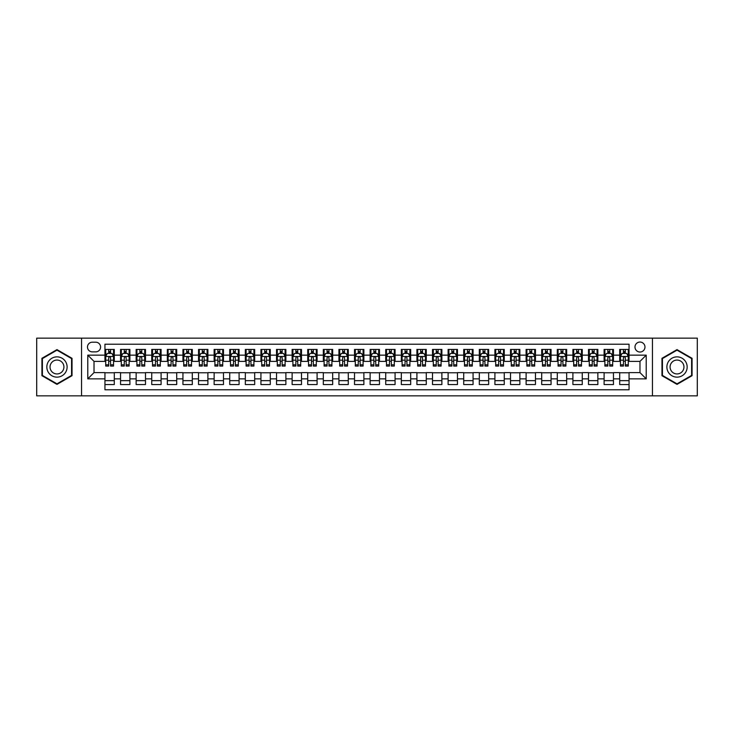 <?xml version="1.0" encoding="UTF-8"?>
<svg xmlns="http://www.w3.org/2000/svg" width="734" height="734" viewBox="0 0 734 734"><rect width="100%" height="100%" fill="white"/><g stroke="black" fill="none" stroke-linecap="round" stroke-linejoin="round"><path stroke-width="1.1" d="M639.975 342.044A4.991 4.991 0 0 0 634.983 347.035A4.991 4.991 0 0 0 639.975 352.026A4.991 4.991 0 0 0 644.966 347.035A4.991 4.991 0 0 0 639.975 342.044M652.453 395.855L697.3 395.855L697.3 338.145L652.453 338.145L652.453 395.855L81.547 395.855L81.547 338.145L36.7 338.145L36.7 395.855L81.547 395.855M629.056 349.448L619.698 349.448L619.698 355.146L613.459 355.146L613.459 361.385L619.698 361.385L619.698 355.146M613.459 355.146L613.459 349.448L604.1 349.448L604.1 355.146L597.861 355.146L597.861 361.385L604.1 361.385L604.1 355.146M597.861 355.146L597.861 349.448L588.503 349.448L588.503 355.146L582.264 355.146L582.264 361.385L588.503 361.385L588.503 355.146M582.264 355.146L582.264 349.448L572.905 349.448L572.905 355.146L566.666 355.146L566.666 361.385L572.905 361.385L572.905 355.146M566.666 355.146L566.666 349.448L557.299 349.448L557.299 355.146L551.06 355.146L551.06 361.385L557.299 361.385L557.299 355.146M551.06 355.146L551.06 349.448L541.701 349.448L541.701 355.146L535.462 355.146L535.462 361.385L541.701 361.385L541.701 355.146M535.462 355.146L535.462 349.448L526.104 349.448L526.104 355.146L519.865 355.146L519.865 361.385L526.104 361.385L526.104 355.146M519.865 355.146L519.865 349.448L510.506 349.448L510.506 355.146L504.267 355.146L504.267 361.385L510.506 361.385L510.506 355.146M504.267 355.146L504.267 349.448L494.909 349.448L494.909 355.146L488.67 355.146L488.67 361.385L494.909 361.385L494.909 355.146M488.67 355.146L488.67 349.448L479.311 349.448L479.311 355.146L473.072 355.146L473.072 361.385L479.311 361.385L479.311 355.146M473.072 355.146L473.072 349.448L463.714 349.448L463.714 355.146L457.475 355.146L457.475 361.385L463.714 361.385L463.714 355.146M457.475 355.146L457.475 349.448L448.116 349.448L448.116 355.146L441.877 355.146L441.877 361.385L448.116 361.385L448.116 355.146M441.877 355.146L441.877 349.448L432.509 349.448L432.509 355.146L426.271 355.146L426.271 361.385L432.509 361.385L432.509 355.146M426.271 355.146L426.271 349.448L416.912 349.448L416.912 355.146L410.673 355.146L410.673 361.385L416.912 361.385L416.912 355.146M410.673 355.146L410.673 349.448L401.314 349.448L401.314 355.146L395.076 355.146L395.076 361.385L401.314 361.385L401.314 355.146M395.076 355.146L395.076 349.448L385.717 349.448L385.717 355.146L379.478 355.146L379.478 361.385L385.717 361.385L385.717 355.146M379.478 355.146L379.478 349.448L370.119 349.448L370.119 355.146L363.881 355.146L363.881 361.385L370.119 361.385L370.119 355.146M363.881 355.146L363.881 349.448L354.522 349.448L354.522 355.146L348.283 355.146L348.283 361.385L354.522 361.385L354.522 355.146M348.283 355.146L348.283 349.448L338.924 349.448L338.924 355.146L332.685 355.146L332.685 361.385L338.924 361.385L338.924 355.146M332.685 355.146L332.685 349.448L323.327 349.448L323.327 355.146L317.088 355.146L317.088 361.385L323.327 361.385L323.327 355.146M317.088 355.146L317.088 349.448L307.729 349.448L307.729 355.146L301.49 355.146L301.49 361.385L307.729 361.385L307.729 355.146M301.49 355.146L301.49 349.448L292.123 349.448L292.123 355.146L285.884 355.146L285.884 361.385L292.123 361.385L292.123 355.146M285.884 355.146L285.884 349.448L276.525 349.448L276.525 355.146L270.286 355.146L270.286 361.385L276.525 361.385L276.525 355.146M270.286 355.146L270.286 349.448L260.928 349.448L260.928 355.146L254.689 355.146L254.689 361.385L260.928 361.385L260.928 355.146M254.689 355.146L254.689 349.448L245.33 349.448L245.33 355.146L239.091 355.146L239.091 361.385L245.33 361.385L245.33 355.146M239.091 355.146L239.091 349.448L229.733 349.448L229.733 355.146L223.494 355.146L223.494 361.385L229.733 361.385L229.733 355.146M223.494 355.146L223.494 349.448L214.135 349.448L214.135 355.146L207.896 355.146L207.896 361.385L214.135 361.385L214.135 355.146M207.896 355.146L207.896 349.448L198.538 349.448L198.538 355.146L192.299 355.146L192.299 361.385L198.538 361.385L198.538 355.146M192.299 355.146L192.299 349.448L182.94 349.448L182.94 355.146L176.701 355.146L176.701 361.385L182.94 361.385L182.94 355.146M176.701 355.146L176.701 349.448L167.334 349.448L167.334 355.146L161.095 355.146L161.095 361.385L167.334 361.385L167.334 355.146M161.095 355.146L161.095 349.448L151.736 349.448L151.736 355.146L145.497 355.146L145.497 361.385L151.736 361.385L151.736 355.146M145.497 355.146L145.497 349.448L136.139 349.448L136.139 355.146L129.9 355.146L129.9 361.385L136.139 361.385L136.139 355.146M129.9 355.146L129.9 349.448L120.541 349.448L120.541 361.385L114.302 361.385L114.302 349.448L104.944 349.448M104.944 384.552L114.302 384.552L114.302 372.615L120.541 372.615L120.541 384.552L129.9 384.552L129.9 372.615L136.139 372.615L136.139 378.854L129.9 378.854M136.139 378.854L136.139 384.552L145.497 384.552L145.497 372.615L151.736 372.615L151.736 378.854L145.497 378.854M151.736 378.854L151.736 384.552L161.095 384.552L161.095 372.615L167.334 372.615L167.334 378.854L161.095 378.854M167.334 378.854L167.334 384.552L176.701 384.552L176.701 372.615L182.94 372.615L182.94 378.854L176.701 378.854M182.94 378.854L182.94 384.552L192.299 384.552L192.299 372.615L198.538 372.615L198.538 378.854L192.299 378.854M198.538 378.854L198.538 384.552L207.896 384.552L207.896 372.615L214.135 372.615L214.135 378.854L207.896 378.854M214.135 378.854L214.135 384.552L223.494 384.552L223.494 372.615L229.733 372.615L229.733 378.854L223.494 378.854M229.733 378.854L229.733 384.552L239.091 384.552L239.091 372.615L245.33 372.615L245.33 378.854L239.091 378.854M245.33 378.854L245.33 384.552L254.689 384.552L254.689 372.615L260.928 372.615L260.928 378.854L254.689 378.854M260.928 378.854L260.928 384.552L270.286 384.552L270.286 372.615L276.525 372.615L276.525 378.854L270.286 378.854M276.525 378.854L276.525 384.552L285.884 384.552L285.884 372.615L292.123 372.615L292.123 378.854L285.884 378.854M292.123 378.854L292.123 384.552L301.49 384.552L301.49 372.615L307.729 372.615L307.729 378.854L301.49 378.854M307.729 378.854L307.729 384.552L317.088 384.552L317.088 372.615L323.327 372.615L323.327 378.854L317.088 378.854M323.327 378.854L323.327 384.552L332.685 384.552L332.685 372.615L338.924 372.615L338.924 378.854L332.685 378.854M338.924 378.854L338.924 384.552L348.283 384.552L348.283 372.615L354.522 372.615L354.522 378.854L348.283 378.854M354.522 378.854L354.522 384.552L363.881 384.552L363.881 372.615L370.119 372.615L370.119 378.854L363.881 378.854M370.119 378.854L370.119 384.552L379.478 384.552L379.478 372.615L385.717 372.615L385.717 378.854L379.478 378.854M385.717 378.854L385.717 384.552L395.076 384.552L395.076 372.615L401.314 372.615L401.314 378.854L395.076 378.854M401.314 378.854L401.314 384.552L410.673 384.552L410.673 372.615L416.912 372.615L416.912 378.854L410.673 378.854M416.912 378.854L416.912 384.552L426.271 384.552L426.271 372.615L432.509 372.615L432.509 378.854L426.271 378.854M432.509 378.854L432.509 384.552L441.877 384.552L441.877 372.615L448.116 372.615L448.116 378.854L441.877 378.854M448.116 378.854L448.116 384.552L457.475 384.552L457.475 372.615L463.714 372.615L463.714 378.854L457.475 378.854M463.714 378.854L463.714 384.552L473.072 384.552L473.072 372.615L479.311 372.615L479.311 378.854L473.072 378.854M479.311 378.854L479.311 384.552L488.67 384.552L488.67 372.615L494.909 372.615L494.909 378.854L488.67 378.854M494.909 378.854L494.909 384.552L504.267 384.552L504.267 372.615L510.506 372.615L510.506 378.854L504.267 378.854M510.506 378.854L510.506 384.552L519.865 384.552L519.865 372.615L526.104 372.615L526.104 378.854L519.865 378.854M526.104 378.854L526.104 384.552L535.462 384.552L535.462 372.615L541.701 372.615L541.701 378.854L535.462 378.854M541.701 378.854L541.701 384.552L551.06 384.552L551.06 372.615L557.299 372.615L557.299 378.854L551.06 378.854M557.299 378.854L557.299 384.552L566.666 384.552L566.666 372.615L572.905 372.615L572.905 378.854L566.666 378.854M572.905 378.854L572.905 384.552L582.264 384.552L582.264 372.615L588.503 372.615L588.503 378.854L582.264 378.854M588.503 378.854L588.503 384.552L597.861 384.552L597.861 372.615L604.1 372.615L604.1 378.854L597.861 378.854M604.1 378.854L604.1 384.552L613.459 384.552L613.459 372.615L619.698 372.615L619.698 378.854L613.459 378.854M92.31 351.87L95.741 351.87A4.835 4.835 0 0 0 100.576 347.035A4.835 4.835 0 0 0 95.741 342.2L92.31 342.2A4.835 4.835 0 0 0 87.474 347.035A4.835 4.835 0 0 0 92.31 351.87M652.453 338.145L81.547 338.145M629.056 355.146L629.056 344.228L104.944 344.228L104.944 361.385L94.025 361.385L94.025 372.615L104.944 372.615L104.944 389.772L629.056 389.772L629.056 372.615L639.975 372.615L639.975 361.385L629.056 361.385L629.056 355.146L646.214 355.146L646.214 378.854L629.056 378.854M104.944 378.854L87.786 378.854L87.786 355.146L104.944 355.146M619.698 378.854L619.698 384.552L629.056 384.552M104.944 353.348L105.724 353.348M108.687 353.348L110.559 353.348M113.522 353.348L114.302 353.348M104.944 361.229L105.724 361.229M108.687 361.229L110.559 361.229M113.522 361.229L114.302 361.229M104.944 372.771L114.302 372.771M104.944 380.652L114.302 380.652M120.541 361.229L121.321 361.229M124.285 361.229L126.156 361.229M129.12 361.229L129.9 361.229M120.541 353.348L121.321 353.348M124.285 353.348L126.156 353.348M129.12 353.348L129.9 353.348M120.541 372.771L129.9 372.771M120.541 380.652L129.9 380.652M136.139 372.771L145.497 372.771M136.139 380.652L145.497 380.652M136.139 353.348L136.919 353.348M139.882 353.348L141.754 353.348M144.717 353.348L145.497 353.348M136.139 361.229L136.919 361.229M139.882 361.229L141.754 361.229M144.717 361.229L145.497 361.229M151.736 372.771L161.095 372.771M151.736 380.652L161.095 380.652M151.736 353.348L152.516 353.348M155.48 353.348L157.351 353.348M160.315 353.348L161.095 353.348M151.736 361.229L152.516 361.229M155.48 361.229L157.351 361.229M160.315 361.229L161.095 361.229M167.334 372.771L176.701 372.771M167.334 380.652L176.701 380.652M167.334 353.348L168.114 353.348M171.086 353.348L172.958 353.348M175.921 353.348L176.701 353.348M167.334 361.229L168.114 361.229M171.086 361.229L172.958 361.229M175.921 361.229L176.701 361.229M182.94 372.771L192.299 372.771M182.94 380.652L192.299 380.652M182.94 353.348L183.72 353.348M186.684 353.348L188.555 353.348M191.519 353.348L192.299 353.348M182.94 361.229L183.72 361.229M186.684 361.229L188.555 361.229M191.519 361.229L192.299 361.229M198.538 372.771L207.896 372.771M198.538 380.652L207.896 380.652M198.538 353.348L199.318 353.348M202.281 353.348L204.153 353.348M207.116 353.348L207.896 353.348M198.538 361.229L199.318 361.229M202.281 361.229L204.153 361.229M207.116 361.229L207.896 361.229M214.135 372.771L223.494 372.771M214.135 380.652L223.494 380.652M214.135 353.348L214.915 353.348M217.879 353.348L219.75 353.348M222.714 353.348L223.494 353.348M214.135 361.229L214.915 361.229M217.879 361.229L219.75 361.229M222.714 361.229L223.494 361.229M229.733 372.771L239.091 372.771M229.733 380.652L239.091 380.652M229.733 353.348L230.513 353.348M233.476 353.348L235.348 353.348M238.311 353.348L239.091 353.348M229.733 361.229L230.513 361.229M233.476 361.229L235.348 361.229M238.311 361.229L239.091 361.229M245.33 372.771L254.689 372.771M245.33 380.652L254.689 380.652M245.33 353.348L246.11 353.348M249.074 353.348L250.945 353.348M253.909 353.348L254.689 353.348M245.33 361.229L246.11 361.229M249.074 361.229L250.945 361.229M253.909 361.229L254.689 361.229M260.928 372.771L270.286 372.771M260.928 380.652L270.286 380.652M260.928 353.348L261.708 353.348M264.671 353.348L266.543 353.348M269.506 353.348L270.286 353.348M260.928 361.229L261.708 361.229M264.671 361.229L266.543 361.229M269.506 361.229L270.286 361.229M276.525 372.771L285.884 372.771M276.525 380.652L285.884 380.652M276.525 353.348L277.305 353.348M280.269 353.348L282.14 353.348M285.104 353.348L285.884 353.348M276.525 361.229L277.305 361.229M280.269 361.229L282.14 361.229M285.104 361.229L285.884 361.229M292.123 372.771L301.49 372.771M292.123 380.652L301.49 380.652M292.123 353.348L292.903 353.348M295.866 353.348L297.738 353.348M300.701 353.348L301.49 353.348M292.123 361.229L292.903 361.229M295.866 361.229L297.738 361.229M300.701 361.229L301.49 361.229M307.729 372.771L317.088 372.771M307.729 380.652L317.088 380.652M307.729 353.348L308.509 353.348M311.473 353.348L313.345 353.348M316.308 353.348L317.088 353.348M307.729 361.229L308.509 361.229M311.473 361.229L313.345 361.229M316.308 361.229L317.088 361.229M323.327 372.771L332.685 372.771M323.327 380.652L332.685 380.652M323.327 353.348L324.107 353.348M327.07 353.348L328.942 353.348M331.906 353.348L332.685 353.348M323.327 361.229L324.107 361.229M327.07 361.229L328.942 361.229M331.906 361.229L332.685 361.229M338.924 372.771L348.283 372.771M338.924 380.652L348.283 380.652M338.924 353.348L339.704 353.348M342.668 353.348L344.54 353.348M347.503 353.348L348.283 353.348M338.924 361.229L339.704 361.229M342.668 361.229L344.54 361.229M347.503 361.229L348.283 361.229M354.522 372.771L363.881 372.771M354.522 380.652L363.881 380.652M354.522 353.348L355.302 353.348M358.265 353.348L360.137 353.348M363.101 353.348L363.881 353.348M354.522 361.229L355.302 361.229M358.265 361.229L360.137 361.229M363.101 361.229L363.881 361.229M370.119 372.771L379.478 372.771M370.119 380.652L379.478 380.652M370.119 353.348L370.899 353.348M373.863 353.348L375.735 353.348M378.698 353.348L379.478 353.348M370.119 361.229L370.899 361.229M373.863 361.229L375.735 361.229M378.698 361.229L379.478 361.229M385.717 372.771L395.076 372.771M385.717 380.652L395.076 380.652M385.717 353.348L386.497 353.348M389.46 353.348L391.332 353.348M394.296 353.348L395.076 353.348M385.717 361.229L386.497 361.229M389.46 361.229L391.332 361.229M394.296 361.229L395.076 361.229M401.314 372.771L410.673 372.771M401.314 380.652L410.673 380.652M401.314 353.348L402.094 353.348M405.058 353.348L406.93 353.348M409.893 353.348L410.673 353.348M401.314 361.229L402.094 361.229M405.058 361.229L406.93 361.229M409.893 361.229L410.673 361.229M416.912 372.771L426.271 372.771M416.912 380.652L426.271 380.652M416.912 353.348L417.692 353.348M420.655 353.348L422.527 353.348M425.491 353.348L426.271 353.348M416.912 361.229L417.692 361.229M420.655 361.229L422.527 361.229M425.491 361.229L426.271 361.229M432.509 372.771L441.877 372.771M432.509 380.652L441.877 380.652M432.509 353.348L433.299 353.348M436.262 353.348L438.134 353.348M441.097 353.348L441.877 353.348M432.509 361.229L433.299 361.229M436.262 361.229L438.134 361.229M441.097 361.229L441.877 361.229M448.116 372.771L457.475 372.771M448.116 380.652L457.475 380.652M448.116 353.348L448.896 353.348M451.86 353.348L453.731 353.348M456.695 353.348L457.475 353.348M448.116 361.229L448.896 361.229M451.86 361.229L453.731 361.229M456.695 361.229L457.475 361.229M463.714 372.771L473.072 372.771M463.714 380.652L473.072 380.652M463.714 353.348L464.494 353.348M467.457 353.348L469.329 353.348M472.292 353.348L473.072 353.348M463.714 361.229L464.494 361.229M467.457 361.229L469.329 361.229M472.292 361.229L473.072 361.229M479.311 372.771L488.67 372.771M479.311 380.652L488.67 380.652M479.311 353.348L480.091 353.348M483.055 353.348L484.926 353.348M487.89 353.348L488.67 353.348M479.311 361.229L480.091 361.229M483.055 361.229L484.926 361.229M487.89 361.229L488.67 361.229M494.909 372.771L504.267 372.771M494.909 380.652L504.267 380.652M494.909 353.348L495.689 353.348M498.652 353.348L500.524 353.348M503.487 353.348L504.267 353.348M494.909 361.229L495.689 361.229M498.652 361.229L500.524 361.229M503.487 361.229L504.267 361.229M510.506 372.771L519.865 372.771M510.506 380.652L519.865 380.652M510.506 353.348L511.286 353.348M514.25 353.348L516.121 353.348M519.085 353.348L519.865 353.348M510.506 361.229L511.286 361.229M514.25 361.229L516.121 361.229M519.085 361.229L519.865 361.229M526.104 372.771L535.462 372.771M526.104 380.652L535.462 380.652M526.104 353.348L526.884 353.348M529.847 353.348L531.719 353.348M534.682 353.348L535.462 353.348M526.104 361.229L526.884 361.229M529.847 361.229L531.719 361.229M534.682 361.229L535.462 361.229M541.701 372.771L551.06 372.771M541.701 380.652L551.06 380.652M541.701 353.348L542.481 353.348M545.445 353.348L547.316 353.348M550.28 353.348L551.06 353.348M541.701 361.229L542.481 361.229M545.445 361.229L547.316 361.229M550.28 361.229L551.06 361.229M557.299 372.771L566.666 372.771M557.299 380.652L566.666 380.652M557.299 353.348L558.079 353.348M561.042 353.348L562.914 353.348M565.886 353.348L566.666 353.348M557.299 361.229L558.079 361.229M561.042 361.229L562.914 361.229M565.886 361.229L566.666 361.229M572.905 372.771L582.264 372.771M572.905 380.652L582.264 380.652M572.905 353.348L573.685 353.348M576.649 353.348L578.52 353.348M581.484 353.348L582.264 353.348M572.905 361.229L573.685 361.229M576.649 361.229L578.52 361.229M581.484 361.229L582.264 361.229M588.503 372.771L597.861 372.771M588.503 380.652L597.861 380.652M588.503 353.348L589.283 353.348M592.246 353.348L594.118 353.348M597.081 353.348L597.861 353.348M588.503 361.229L589.283 361.229M592.246 361.229L594.118 361.229M597.081 361.229L597.861 361.229M604.1 372.771L613.459 372.771M604.1 380.652L613.459 380.652M604.1 353.348L604.88 353.348M607.844 353.348L609.715 353.348M612.679 353.348L613.459 353.348M604.1 361.229L604.88 361.229M607.844 361.229L609.715 361.229M612.679 361.229L613.459 361.229M619.698 372.771L629.056 372.771M619.698 380.652L629.056 380.652M619.698 353.348L620.478 353.348M623.441 353.348L625.313 353.348M628.276 353.348L629.056 353.348M619.698 361.229L620.478 361.229M623.441 361.229L625.313 361.229M628.276 361.229L629.056 361.229M94.025 361.385L87.786 355.146M94.025 372.615L87.786 378.854M646.214 355.146L639.975 361.385M646.214 378.854L639.975 372.615M56.977 384.377L72.033 375.689L72.033 358.311L56.977 349.623L41.93 358.311L41.93 375.689L56.977 384.377M692.07 358.311L677.023 349.623L661.967 358.311L661.967 375.689L677.023 384.377L692.07 375.689L692.07 358.311M110.559 351.476L108.687 351.476M113.522 364.789L110.559 364.789L110.559 366.064L113.522 366.064L113.522 356.55L111.963 353.43L107.283 353.43L105.724 356.55L105.724 366.064L108.687 366.064L108.687 364.789L105.724 364.789M105.724 356.55L105.724 349.448M113.522 356.55L113.522 349.448M108.687 353.43L108.687 349.448M110.559 349.448L110.559 353.43M110.559 364.789L110.559 357.715C109.935 356.513 109.311 356.513 108.687 357.715L108.687 364.789M56.977 356.862A10.138 10.138 0 0 0 46.838 367A10.138 10.138 0 0 0 56.977 377.138A10.138 10.138 0 0 0 67.115 367A10.138 10.138 0 0 0 56.977 356.862M56.977 360.055A6.945 6.945 0 0 0 50.04 367A6.945 6.945 0 0 0 56.977 373.945A6.945 6.945 0 0 0 63.922 367A6.945 6.945 0 0 0 56.977 360.055M71.565 375.423L56.977 383.845L42.398 375.423L42.398 358.577L56.977 350.155L71.565 358.577L71.565 375.423M668.243 361.926A10.138 10.138 0 0 0 671.949 375.78A10.138 10.138 0 0 0 685.804 372.074A10.138 10.138 0 0 0 682.088 358.22A10.138 10.138 0 0 0 668.243 361.926M671.014 363.532A6.945 6.945 0 0 0 673.555 373.01A6.945 6.945 0 0 0 683.033 370.468A6.945 6.945 0 0 0 680.491 360.99A6.945 6.945 0 0 0 671.014 363.532M691.602 358.577L691.602 375.423L677.023 383.845L662.435 375.423L662.435 358.577L677.023 350.155L691.602 358.577M126.156 351.476L124.285 351.476M129.12 364.789L126.156 364.789L126.156 366.064L129.12 366.064L129.12 356.55L127.56 353.43L122.881 353.43L121.321 356.55L121.321 366.064L124.285 366.064L124.285 364.789L121.321 364.789M121.321 356.55L121.321 349.448M129.12 356.55L129.12 349.448M124.285 353.43L124.285 349.448M126.156 349.448L126.156 353.43M126.156 364.789L126.156 357.715C125.532 356.513 124.908 356.513 124.285 357.715L124.285 364.789M141.754 351.476L139.882 351.476M144.717 364.789L141.754 364.789L141.754 366.064L144.717 366.064L144.717 356.55L143.158 353.43L138.478 353.43L136.919 356.55L136.919 366.064L139.882 366.064L139.882 364.789L136.919 364.789M136.919 356.55L136.919 349.448M144.717 356.55L144.717 349.448M139.882 353.43L139.882 349.448M141.754 349.448L141.754 353.43M141.754 364.789L141.754 357.715C141.13 356.513 140.506 356.513 139.882 357.715L139.882 364.789M157.351 351.476L155.48 351.476M160.315 364.789L157.351 364.789L157.351 366.064L160.315 366.064L160.315 356.55L158.755 353.43L154.076 353.43L152.516 356.55L152.516 366.064L155.48 366.064L155.48 364.789L152.516 364.789M152.516 356.55L152.516 349.448M160.315 356.55L160.315 349.448M155.48 353.43L155.48 349.448M157.351 349.448L157.351 353.43M157.351 364.789L157.351 357.715C156.737 356.513 156.103 356.513 155.48 357.715L155.48 364.789M172.958 351.476L171.086 351.476M175.921 364.789L172.958 364.789L172.958 366.064L175.921 366.064L175.921 356.55L174.362 353.43L169.682 353.43L168.114 356.55L168.114 366.064L171.086 366.064L171.086 364.789L168.114 364.789M168.114 356.55L168.114 349.448M175.921 356.55L175.921 349.448M171.086 353.43L171.086 349.448M172.958 349.448L172.958 353.43M172.958 364.789L172.958 357.715C172.334 356.513 171.71 356.513 171.086 357.715L171.086 364.789M188.555 351.476L186.684 351.476M191.519 364.789L188.555 364.789L188.555 366.064L191.519 366.064L191.519 356.55L189.959 353.43L185.28 353.43L183.72 356.55L183.72 366.064L186.684 366.064L186.684 364.789L183.72 364.789M183.72 356.55L183.72 349.448M191.519 356.55L191.519 349.448M186.684 353.43L186.684 349.448M188.555 349.448L188.555 353.43M188.555 364.789L188.555 357.715C187.932 356.513 187.308 356.513 186.684 357.715L186.684 364.789M204.153 351.476L202.281 351.476M207.116 364.789L204.153 364.789L204.153 366.064L207.116 366.064L207.116 356.55L205.557 353.43L200.877 353.43L199.318 356.55L199.318 366.064L202.281 366.064L202.281 364.789L199.318 364.789M199.318 356.55L199.318 349.448M207.116 356.55L207.116 349.448M202.281 353.43L202.281 349.448M204.153 349.448L204.153 353.43M204.153 364.789L204.153 357.715C203.529 356.513 202.905 356.513 202.281 357.715L202.281 364.789M219.75 351.476L217.879 351.476M222.714 364.789L219.75 364.789L219.75 366.064L222.714 366.064L222.714 356.55L221.154 353.43L216.475 353.43L214.915 356.55L214.915 366.064L217.879 366.064L217.879 364.789L214.915 364.789M214.915 356.55L214.915 349.448M222.714 356.55L222.714 349.448M217.879 353.43L217.879 349.448M219.75 349.448L219.75 353.43M219.75 364.789L219.75 357.715C219.127 356.513 218.503 356.513 217.879 357.715L217.879 364.789M235.348 351.476L233.476 351.476M238.311 364.789L235.348 364.789L235.348 366.064L238.311 366.064L238.311 356.55L236.752 353.43L232.072 353.43L230.513 356.55L230.513 366.064L233.476 366.064L233.476 364.789L230.513 364.789M230.513 356.55L230.513 349.448M238.311 356.55L238.311 349.448M233.476 353.43L233.476 349.448M235.348 349.448L235.348 353.43M235.348 364.789L235.348 357.715C234.724 356.513 234.1 356.513 233.476 357.715L233.476 364.789M250.945 351.476L249.074 351.476M253.909 364.789L250.945 364.789L250.945 366.064L253.909 366.064L253.909 356.55L252.349 353.43L247.67 353.43L246.11 356.55L246.11 366.064L249.074 366.064L249.074 364.789L246.11 364.789M246.11 356.55L246.11 349.448M253.909 356.55L253.909 349.448M249.074 353.43L249.074 349.448M250.945 349.448L250.945 353.43M250.945 364.789L250.945 357.715C250.322 356.513 249.698 356.513 249.074 357.715L249.074 364.789M266.543 351.476L264.671 351.476M269.506 364.789L266.543 364.789L266.543 366.064L269.506 366.064L269.506 356.55L267.947 353.43L263.267 353.43L261.708 356.55L261.708 366.064L264.671 366.064L264.671 364.789L261.708 364.789M261.708 356.55L261.708 349.448M269.506 356.55L269.506 349.448M264.671 353.43L264.671 349.448M266.543 349.448L266.543 353.43M266.543 364.789L266.543 357.715C265.919 356.513 265.295 356.513 264.671 357.715L264.671 364.789M282.14 351.476L280.269 351.476M285.104 364.789L282.14 364.789L282.14 366.064L285.104 366.064L285.104 356.55L283.544 353.43L278.865 353.43L277.305 356.55L277.305 366.064L280.269 366.064L280.269 364.789L277.305 364.789M277.305 356.55L277.305 349.448M285.104 356.55L285.104 349.448M280.269 353.43L280.269 349.448M282.14 349.448L282.14 353.43M282.14 364.789L282.14 357.715C281.517 356.513 280.893 356.513 280.269 357.715L280.269 364.789M297.738 351.476L295.866 351.476M300.701 364.789L297.738 364.789L297.738 366.064L300.701 366.064L300.701 356.55L299.142 353.43L294.462 353.43L292.903 356.55L292.903 366.064L295.866 366.064L295.866 364.789L292.903 364.789M292.903 356.55L292.903 349.448M300.701 356.55L300.701 349.448M295.866 353.43L295.866 349.448M297.738 349.448L297.738 353.43M297.738 364.789L297.738 357.715C297.123 356.513 296.499 356.513 295.866 357.715L295.866 364.789M313.345 351.476L311.473 351.476M316.308 364.789L313.345 364.789L313.345 366.064L316.308 366.064L316.308 356.55L314.748 353.43L310.069 353.43L308.509 356.55L308.509 366.064L311.473 366.064L311.473 364.789L308.509 364.789M308.509 356.55L308.509 349.448M316.308 356.55L316.308 349.448M311.473 353.43L311.473 349.448M313.345 349.448L313.345 353.43M313.345 364.789L313.345 357.715C312.721 356.513 312.097 356.513 311.473 357.715L311.473 364.789M328.942 351.476L327.07 351.476M331.906 364.789L328.942 364.789L328.942 366.064L331.906 366.064L331.906 356.55L330.346 353.43L325.667 353.43L324.107 356.55L324.107 366.064L327.07 366.064L327.07 364.789L324.107 364.789M324.107 356.55L324.107 349.448M331.906 356.55L331.906 349.448M327.07 353.43L327.07 349.448M328.942 349.448L328.942 353.43M328.942 364.789L328.942 357.715C328.318 356.513 327.694 356.513 327.07 357.715L327.07 364.789M344.54 351.476L342.668 351.476M347.503 364.789L344.54 364.789L344.54 366.064L347.503 366.064L347.503 356.55L345.943 353.43L341.264 353.43L339.704 356.55L339.704 366.064L342.668 366.064L342.668 364.789L339.704 364.789M339.704 356.55L339.704 349.448M347.503 356.55L347.503 349.448M342.668 353.43L342.668 349.448M344.54 349.448L344.54 353.43M344.54 364.789L344.54 357.715C343.916 356.513 343.292 356.513 342.668 357.715L342.668 364.789M360.137 351.476L358.265 351.476M363.101 364.789L360.137 364.789L360.137 366.064L363.101 366.064L363.101 356.55L361.541 353.43L356.862 353.43L355.302 356.55L355.302 366.064L358.265 366.064L358.265 364.789L355.302 364.789M355.302 356.55L355.302 349.448M363.101 356.55L363.101 349.448M358.265 353.43L358.265 349.448M360.137 349.448L360.137 353.43M360.137 364.789L360.137 357.715C359.513 356.513 358.889 356.513 358.265 357.715L358.265 364.789M375.735 351.476L373.863 351.476M378.698 364.789L375.735 364.789L375.735 366.064L378.698 366.064L378.698 356.55L377.138 353.43L372.459 353.43L370.899 356.55L370.899 366.064L373.863 366.064L373.863 364.789L370.899 364.789M370.899 356.55L370.899 349.448M378.698 356.55L378.698 349.448M373.863 353.43L373.863 349.448M375.735 349.448L375.735 353.43M375.735 364.789L375.735 357.715C375.111 356.513 374.487 356.513 373.863 357.715L373.863 364.789M391.332 351.476L389.46 351.476M394.296 364.789L391.332 364.789L391.332 366.064L394.296 366.064L394.296 356.55L392.736 353.43L388.057 353.43L386.497 356.55L386.497 366.064L389.46 366.064L389.46 364.789L386.497 364.789M386.497 356.55L386.497 349.448M394.296 356.55L394.296 349.448M389.46 353.43L389.46 349.448M391.332 349.448L391.332 353.43M391.332 364.789L391.332 357.715C390.708 356.513 390.084 356.513 389.46 357.715L389.46 364.789M406.93 351.476L405.058 351.476M409.893 364.789L406.93 364.789L406.93 366.064L409.893 366.064L409.893 356.55L408.333 353.43L403.654 353.43L402.094 356.55L402.094 366.064L405.058 366.064L405.058 364.789L402.094 364.789M402.094 356.55L402.094 349.448M409.893 356.55L409.893 349.448M405.058 353.43L405.058 349.448M406.93 349.448L406.93 353.43M406.93 364.789L406.93 357.715C406.306 356.513 405.682 356.513 405.058 357.715L405.058 364.789M422.527 351.476L420.655 351.476M425.491 364.789L422.527 364.789L422.527 366.064L425.491 366.064L425.491 356.55L423.931 353.43L419.252 353.43L417.692 356.55L417.692 366.064L420.655 366.064L420.655 364.789L417.692 364.789M417.692 356.55L417.692 349.448M425.491 356.55L425.491 349.448M420.655 353.43L420.655 349.448M422.527 349.448L422.527 353.43M422.527 364.789L422.527 357.715C421.912 356.513 421.288 356.513 420.655 357.715L420.655 364.789M438.134 351.476L436.262 351.476M441.097 364.789L438.134 364.789L438.134 366.064L441.097 366.064L441.097 356.55L439.538 353.43L434.858 353.43L433.299 356.55L433.299 366.064L436.262 366.064L436.262 364.789L433.299 364.789M433.299 356.55L433.299 349.448M441.097 356.55L441.097 349.448M436.262 353.43L436.262 349.448M438.134 349.448L438.134 353.43M438.134 364.789L438.134 357.715C437.51 356.513 436.886 356.513 436.262 357.715L436.262 364.789M453.731 351.476L451.86 351.476M456.695 364.789L453.731 364.789L453.731 366.064L456.695 366.064L456.695 356.55L455.135 353.43L450.456 353.43L448.896 356.55L448.896 366.064L451.86 366.064L451.86 364.789L448.896 364.789M448.896 356.55L448.896 349.448M456.695 356.55L456.695 349.448M451.86 353.43L451.86 349.448M453.731 349.448L453.731 353.43M453.731 364.789L453.731 357.715C453.107 356.513 452.483 356.513 451.86 357.715L451.86 364.789M469.329 351.476L467.457 351.476M472.292 364.789L469.329 364.789L469.329 366.064L472.292 366.064L472.292 356.55L470.733 353.43L466.053 353.43L464.494 356.55L464.494 366.064L467.457 366.064L467.457 364.789L464.494 364.789M464.494 356.55L464.494 349.448M472.292 356.55L472.292 349.448M467.457 353.43L467.457 349.448M469.329 349.448L469.329 353.43M469.329 364.789L469.329 357.715C468.705 356.513 468.081 356.513 467.457 357.715L467.457 364.789M484.926 351.476L483.055 351.476M487.89 364.789L484.926 364.789L484.926 366.064L487.89 366.064L487.89 356.55L486.33 353.43L481.651 353.43L480.091 356.55L480.091 366.064L483.055 366.064L483.055 364.789L480.091 364.789M480.091 356.55L480.091 349.448M487.89 356.55L487.89 349.448M483.055 353.43L483.055 349.448M484.926 349.448L484.926 353.43M484.926 364.789L484.926 357.715C484.302 356.513 483.678 356.513 483.055 357.715L483.055 364.789M500.524 351.476L498.652 351.476M503.487 364.789L500.524 364.789L500.524 366.064L503.487 366.064L503.487 356.55L501.928 353.43L497.248 353.43L495.689 356.55L495.689 366.064L498.652 366.064L498.652 364.789L495.689 364.789M495.689 356.55L495.689 349.448M503.487 356.55L503.487 349.448M498.652 353.43L498.652 349.448M500.524 349.448L500.524 353.43M500.524 364.789L500.524 357.715C499.9 356.513 499.276 356.513 498.652 357.715L498.652 364.789M516.121 351.476L514.25 351.476M519.085 364.789L516.121 364.789L516.121 366.064L519.085 366.064L519.085 356.55L517.525 353.43L512.846 353.43L511.286 356.55L511.286 366.064L514.25 366.064L514.25 364.789L511.286 364.789M511.286 356.55L511.286 349.448M519.085 356.55L519.085 349.448M514.25 353.43L514.25 349.448M516.121 349.448L516.121 353.43M516.121 364.789L516.121 357.715C515.497 356.513 514.873 356.513 514.25 357.715L514.25 364.789M531.719 351.476L529.847 351.476M534.682 364.789L531.719 364.789L531.719 366.064L534.682 366.064L534.682 356.55L533.123 353.43L528.443 353.43L526.884 356.55L526.884 366.064L529.847 366.064L529.847 364.789L526.884 364.789M526.884 356.55L526.884 349.448M534.682 356.55L534.682 349.448M529.847 353.43L529.847 349.448M531.719 349.448L531.719 353.43M531.719 364.789L531.719 357.715C531.095 356.513 530.471 356.513 529.847 357.715L529.847 364.789M547.316 351.476L545.445 351.476M550.28 364.789L547.316 364.789L547.316 366.064L550.28 366.064L550.28 356.55L548.72 353.43L544.041 353.43L542.481 356.55L542.481 366.064L545.445 366.064L545.445 364.789L542.481 364.789M542.481 356.55L542.481 349.448M550.28 356.55L550.28 349.448M545.445 353.43L545.445 349.448M547.316 349.448L547.316 353.43M547.316 364.789L547.316 357.715C546.692 356.513 546.068 356.513 545.445 357.715L545.445 364.789M562.914 351.476L561.042 351.476M565.886 364.789L562.914 364.789L562.914 366.064L565.886 366.064L565.886 356.55L564.318 353.43L559.638 353.43L558.079 356.55L558.079 366.064L561.042 366.064L561.042 364.789L558.079 364.789M558.079 356.55L558.079 349.448M565.886 356.55L565.886 349.448M561.042 353.43L561.042 349.448M562.914 349.448L562.914 353.43M562.914 364.789L562.914 357.715C562.299 356.513 561.675 356.513 561.042 357.715L561.042 364.789M578.52 351.476L576.649 351.476M581.484 364.789L578.52 364.789L578.52 366.064L581.484 366.064L581.484 356.55L579.924 353.43L575.245 353.43L573.685 356.55L573.685 366.064L576.649 366.064L576.649 364.789L573.685 364.789M573.685 356.55L573.685 349.448M581.484 356.55L581.484 349.448M576.649 353.43L576.649 349.448M578.52 349.448L578.52 353.43M578.52 364.789L578.52 357.715C577.897 356.513 577.273 356.513 576.649 357.715L576.649 364.789M594.118 351.476L592.246 351.476M597.081 364.789L594.118 364.789L594.118 366.064L597.081 366.064L597.081 356.55L595.522 353.43L590.842 353.43L589.283 356.55L589.283 366.064L592.246 366.064L592.246 364.789L589.283 364.789M589.283 356.55L589.283 349.448M597.081 356.55L597.081 349.448M592.246 353.43L592.246 349.448M594.118 349.448L594.118 353.43M594.118 364.789L594.118 357.715C593.494 356.513 592.87 356.513 592.246 357.715L592.246 364.789M609.715 351.476L607.844 351.476M612.679 364.789L609.715 364.789L609.715 366.064L612.679 366.064L612.679 356.55L611.119 353.43L606.44 353.43L604.88 356.55L604.88 366.064L607.844 366.064L607.844 364.789L604.88 364.789M604.88 356.55L604.88 349.448M612.679 356.55L612.679 349.448M607.844 353.43L607.844 349.448M609.715 349.448L609.715 353.43M609.715 364.789L609.715 357.715C609.092 356.513 608.468 356.513 607.844 357.715L607.844 364.789M625.313 351.476L623.441 351.476M628.276 364.789L625.313 364.789L625.313 366.064L628.276 366.064L628.276 356.55L626.717 353.43L622.037 353.43L620.478 356.55L620.478 366.064L623.441 366.064L623.441 364.789L620.478 364.789M620.478 356.55L620.478 349.448M628.276 356.55L628.276 349.448M623.441 353.43L623.441 349.448M625.313 349.448L625.313 353.43M625.313 364.789L625.313 357.715C624.689 356.513 624.065 356.513 623.441 357.715L623.441 364.789M120.541 378.854L114.302 378.854M120.541 355.146L114.302 355.146M113.486 356.467L105.76 356.467M105.724 354.283L106.852 354.283M112.394 354.283L113.522 354.283M108.687 360.165L105.724 360.165M113.522 360.165L110.559 360.165M110.559 352.476L108.687 352.476M129.083 356.467L121.358 356.467M121.321 354.283L122.45 354.283M127.991 354.283L129.12 354.283M124.285 360.165L121.321 360.165M129.12 360.165L126.156 360.165M126.156 352.476L124.285 352.476M144.681 356.467L136.964 356.467M136.919 354.283L138.047 354.283M143.589 354.283L144.717 354.283M139.882 360.165L136.919 360.165M144.717 360.165L141.754 360.165M141.754 352.476L139.882 352.476M160.278 356.467L152.562 356.467M152.516 354.283L153.654 354.283M159.186 354.283L160.315 354.283M155.48 360.165L152.516 360.165M160.315 360.165L157.351 360.165M157.351 352.476L155.48 352.476M175.876 356.467L168.159 356.467M168.114 354.283L169.251 354.283M174.784 354.283L175.921 354.283M171.086 360.165L168.114 360.165M175.921 360.165L172.958 360.165M172.958 352.476L171.086 352.476M191.473 356.467L183.757 356.467M183.72 354.283L184.849 354.283M190.381 354.283L191.519 354.283M186.684 360.165L183.72 360.165M191.519 360.165L188.555 360.165M188.555 352.476L186.684 352.476M207.08 356.467L199.354 356.467M199.318 354.283L200.446 354.283M205.988 354.283L207.116 354.283M202.281 360.165L199.318 360.165M207.116 360.165L204.153 360.165M204.153 352.476L202.281 352.476M222.677 356.467L214.952 356.467M214.915 354.283L216.044 354.283M221.585 354.283L222.714 354.283M217.879 360.165L214.915 360.165M222.714 360.165L219.75 360.165M219.75 352.476L217.879 352.476M238.275 356.467L230.549 356.467M230.513 354.283L231.641 354.283M237.183 354.283L238.311 354.283M233.476 360.165L230.513 360.165M238.311 360.165L235.348 360.165M235.348 352.476L233.476 352.476M253.872 356.467L246.147 356.467M246.11 354.283L247.239 354.283M252.78 354.283L253.909 354.283M249.074 360.165L246.11 360.165M253.909 360.165L250.945 360.165M250.945 352.476L249.074 352.476M269.47 356.467L261.744 356.467M261.708 354.283L262.836 354.283M268.378 354.283L269.506 354.283M264.671 360.165L261.708 360.165M269.506 360.165L266.543 360.165M266.543 352.476L264.671 352.476M285.067 356.467L277.351 356.467M277.305 354.283L278.443 354.283M283.975 354.283L285.104 354.283M280.269 360.165L277.305 360.165M285.104 360.165L282.14 360.165M282.14 352.476L280.269 352.476M300.665 356.467L292.949 356.467M292.903 354.283L294.04 354.283M299.573 354.283L300.701 354.283M295.866 360.165L292.903 360.165M300.701 360.165L297.738 360.165M297.738 352.476L295.866 352.476M316.262 356.467L308.546 356.467M308.509 354.283L309.638 354.283M315.17 354.283L316.308 354.283M311.473 360.165L308.509 360.165M316.308 360.165L313.345 360.165M313.345 352.476L311.473 352.476M331.86 356.467L324.144 356.467M324.107 354.283L325.235 354.283M330.768 354.283L331.906 354.283M327.07 360.165L324.107 360.165M331.906 360.165L328.942 360.165M328.942 352.476L327.07 352.476M347.466 356.467L339.741 356.467M339.704 354.283L340.833 354.283M346.375 354.283L347.503 354.283M342.668 360.165L339.704 360.165M347.503 360.165L344.54 360.165M344.54 352.476L342.668 352.476M363.064 356.467L355.339 356.467M355.302 354.283L356.43 354.283M361.972 354.283L363.101 354.283M358.265 360.165L355.302 360.165M363.101 360.165L360.137 360.165M360.137 352.476L358.265 352.476M378.661 356.467L370.936 356.467M370.899 354.283L372.028 354.283M377.57 354.283L378.698 354.283M373.863 360.165L370.899 360.165M378.698 360.165L375.735 360.165M375.735 352.476L373.863 352.476M394.259 356.467L386.534 356.467M386.497 354.283L387.625 354.283M393.167 354.283L394.296 354.283M389.46 360.165L386.497 360.165M394.296 360.165L391.332 360.165M391.332 352.476L389.46 352.476M409.856 356.467L402.14 356.467M402.094 354.283L403.232 354.283M408.765 354.283L409.893 354.283M405.058 360.165L402.094 360.165M409.893 360.165L406.93 360.165M406.93 352.476L405.058 352.476M425.454 356.467L417.738 356.467M417.692 354.283L418.83 354.283M424.362 354.283L425.491 354.283M420.655 360.165L417.692 360.165M425.491 360.165L422.527 360.165M422.527 352.476L420.655 352.476M441.051 356.467L433.335 356.467M433.299 354.283L434.427 354.283M439.96 354.283L441.097 354.283M436.262 360.165L433.299 360.165M441.097 360.165L438.134 360.165M438.134 352.476L436.262 352.476M456.649 356.467L448.933 356.467M448.896 354.283L450.025 354.283M455.557 354.283L456.695 354.283M451.86 360.165L448.896 360.165M456.695 360.165L453.731 360.165M453.731 352.476L451.86 352.476M472.256 356.467L464.53 356.467M464.494 354.283L465.622 354.283M471.164 354.283L472.292 354.283M467.457 360.165L464.494 360.165M472.292 360.165L469.329 360.165M469.329 352.476L467.457 352.476M487.853 356.467L480.128 356.467M480.091 354.283L481.22 354.283M486.761 354.283L487.89 354.283M483.055 360.165L480.091 360.165M487.89 360.165L484.926 360.165M484.926 352.476L483.055 352.476M503.451 356.467L495.725 356.467M495.689 354.283L496.817 354.283M502.359 354.283L503.487 354.283M498.652 360.165L495.689 360.165M503.487 360.165L500.524 360.165M500.524 352.476L498.652 352.476M519.048 356.467L511.323 356.467M511.286 354.283L512.415 354.283M517.956 354.283L519.085 354.283M514.25 360.165L511.286 360.165M519.085 360.165L516.121 360.165M516.121 352.476L514.25 352.476M534.646 356.467L526.92 356.467M526.884 354.283L528.012 354.283M533.554 354.283L534.682 354.283M529.847 360.165L526.884 360.165M534.682 360.165L531.719 360.165M531.719 352.476L529.847 352.476M550.243 356.467L542.527 356.467M542.481 354.283L543.619 354.283M549.151 354.283L550.28 354.283M545.445 360.165L542.481 360.165M550.28 360.165L547.316 360.165M547.316 352.476L545.445 352.476M565.841 356.467L558.124 356.467M558.079 354.283L559.216 354.283M564.749 354.283L565.886 354.283M561.042 360.165L558.079 360.165M565.886 360.165L562.914 360.165M562.914 352.476L561.042 352.476M581.438 356.467L573.722 356.467M573.685 354.283L574.814 354.283M580.346 354.283L581.484 354.283M576.649 360.165L573.685 360.165M581.484 360.165L578.52 360.165M578.52 352.476L576.649 352.476M597.036 356.467L589.319 356.467M589.283 354.283L590.411 354.283M595.953 354.283L597.081 354.283M592.246 360.165L589.283 360.165M597.081 360.165L594.118 360.165M594.118 352.476L592.246 352.476M612.642 356.467L604.917 356.467M604.88 354.283L606.009 354.283M611.55 354.283L612.679 354.283M607.844 360.165L604.88 360.165M612.679 360.165L609.715 360.165M609.715 352.476L607.844 352.476M628.24 356.467L620.514 356.467M620.478 354.283L621.606 354.283M627.148 354.283L628.276 354.283M623.441 360.165L620.478 360.165M628.276 360.165L625.313 360.165M625.313 352.476L623.441 352.476"/></g></svg>
